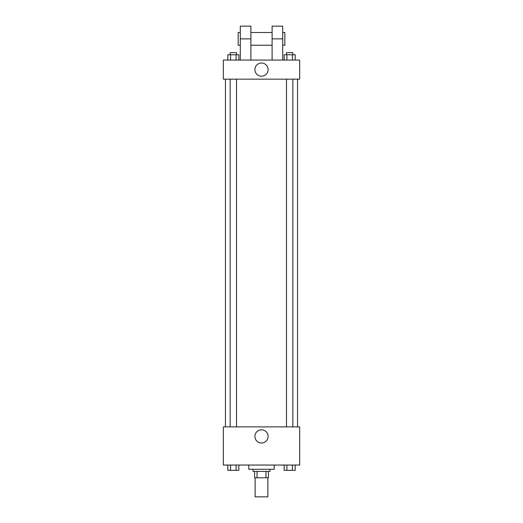 <?xml version="1.0" encoding="UTF-8"?>
<svg xmlns="http://www.w3.org/2000/svg" width="523" height="523" viewBox="0 0 523 523"><rect width="100%" height="100%" fill="white"/><g stroke="black" fill="none" stroke-linecap="round" stroke-linejoin="round"><path stroke-width="0.78" d="M255.139 477.767L255.139 496.85L267.861 496.85L267.861 477.767M265.965 471.406L265.965 477.767L254.609 477.767L254.609 471.406M265.965 477.767L268.391 477.767L268.391 471.406L268.391 477.767M269.979 469.288L269.979 471.406L253.021 471.406L253.021 469.288M257.035 471.406L257.035 477.767M248.778 465.045L248.778 469.288L274.222 469.288L274.222 465.045M299.666 465.045L223.334 465.045L223.334 426.879L299.666 426.879L299.666 465.045M268.103 436.424A6.603 6.603 0 0 1 258.199 442.138A6.603 6.603 0 0 1 258.199 430.704A6.603 6.603 0 0 1 268.103 436.424M297.548 79.156L297.548 426.879M286.48 426.879L286.48 79.156M236.52 79.156L236.52 426.879M299.666 79.156L223.334 79.156L223.334 60.073L299.666 60.073L299.666 79.156L223.334 79.156M295.168 465.045L295.168 470.347L284.146 470.347L284.146 465.045M292.409 465.045L292.409 470.347M286.905 465.045L286.905 470.347M292.841 470.347L286.48 470.347M238.854 465.045L238.854 470.347L227.832 470.347L227.832 465.045M236.095 465.045L236.095 470.347M230.591 465.045L230.591 470.347M236.52 470.347L230.159 470.347M295.168 60.073L295.168 54.771L284.146 54.771L284.146 60.073M292.409 54.771L292.409 60.073M286.905 54.771L286.905 60.073M286.48 54.771L286.48 52.653L292.841 52.653L292.841 54.771M238.854 60.073L238.854 54.771L227.832 54.771L227.832 60.073M236.095 54.771L236.095 60.073M230.591 54.771L230.591 60.073M230.159 54.771L230.159 52.653L236.52 52.653L236.52 54.771M254.897 69.618A6.603 6.603 0 0 1 264.801 63.898A6.603 6.603 0 0 1 264.801 75.332A6.603 6.603 0 0 1 254.897 69.618M272.104 60.073L272.104 38.872L282.701 38.872L282.701 26.15L272.104 26.15L272.104 38.872M272.104 32.511L250.896 32.511M240.299 60.073L240.299 38.872L250.896 38.872L250.896 60.073M250.896 38.872L250.896 26.15L240.299 26.15L240.299 38.872M282.701 60.073L282.701 38.872M282.701 45.233L284.826 45.233L284.826 32.511L282.701 32.511M240.299 32.511L238.174 32.511L238.174 45.233L240.299 45.233M225.452 79.156L225.452 426.879M292.841 426.879L292.841 79.156M230.159 79.156L230.159 426.879M272.104 45.233L250.896 45.233"/></g></svg>
